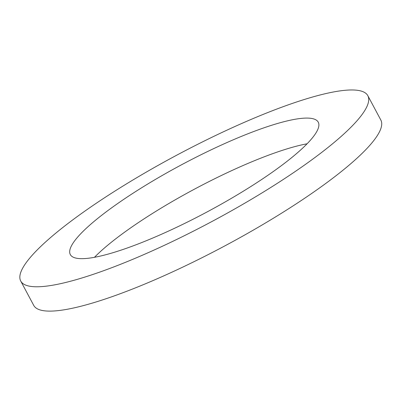 <?xml version="1.0" encoding="UTF-8"?>
<svg xmlns="http://www.w3.org/2000/svg" width="401" height="401" viewBox="0 0 401 401"><rect width="100%" height="100%" fill="white"/><g stroke="black" fill="none" stroke-linecap="round" stroke-linejoin="round"><path stroke-width="0.6" d="M307.086 143.784A140.535 26.817 -28.1 0 0 98.275 253.567A140.535 26.817 -28.1 0 0 94.476 257.307M85.278 229.227A140.535 26.817 151.9 0 1 219.302 146.009A140.535 26.817 151.9 0 1 318.254 122.18A140.535 26.817 151.9 0 1 206.916 212.029A140.535 26.817 151.9 0 1 70.315 254.565A140.535 26.817 151.9 0 1 85.278 229.227M20.727 281.046L33.724 305.382A196.746 37.544 -28.1 0 0 224.961 245.828A196.746 37.544 -28.1 0 0 380.835 120.039L367.837 95.704A196.746 37.544 -28.1 0 0 229.312 129.062A196.746 37.544 -28.1 0 0 41.679 245.572A196.746 37.544 -28.1 0 0 20.727 281.046A196.746 37.544 -28.1 0 0 211.964 221.492A196.746 37.544 -28.1 0 0 367.837 95.704"/></g></svg>
